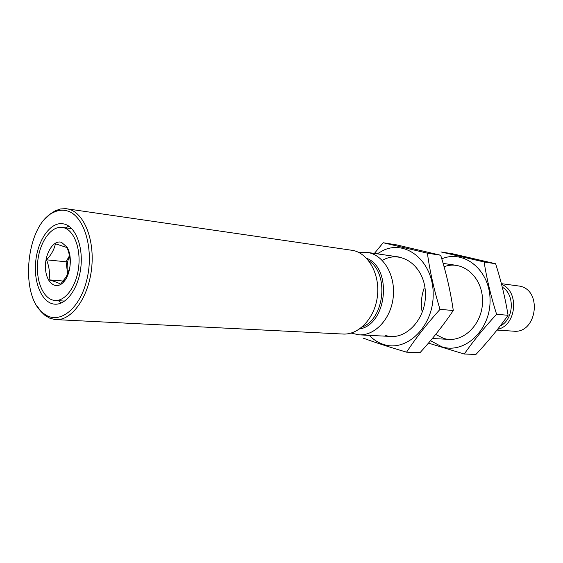 <?xml version="1.0" encoding="UTF-8"?>
<svg xmlns="http://www.w3.org/2000/svg" width="563" height="563" viewBox="0 0 563 563"><rect width="100%" height="100%" fill="white"/><g stroke="black" fill="none" stroke-linecap="round" stroke-linejoin="round"><path stroke-width="0.84" d="M49.03 279.86C54.71 281.444 58.559 282.886 60.579 284.195L66.42 276.567L69.749 268.023C70.741 261.394 69.847 254.589 67.074 247.6L55.399 243.751C54.301 249.339 51.339 254.701 46.525 259.832C49.227 266.623 50.065 273.301 49.03 279.86L63.309 281.05M61.543 242.35C53.379 239.514 44.667 253.807 45.497 268.192C46.032 282.696 55.913 290.607 63.563 282.056C70.804 274.674 72.655 255.743 66.969 247.101L61.543 242.35M351.087 333.085L359.004 334.844C374.726 335.829 390.511 319.312 393.122 298.144C395.902 276.996 384.81 256.432 369.377 252.815L367.041 252.358L358.941 252.555M36.785 305.589L40.902 311.48L44.956 315.364L49.903 318.257L55.146 319.566L343.022 334.042C358.814 335.041 374.705 318.208 377.358 296.638C380.18 275.096 369.054 254.173 353.557 250.521L65.948 208.676L60.558 208.943L55.146 210.829L50.417 213.856L45.237 218.845M55.913 319.622C71.564 320.713 88.152 298.087 91.509 269.318C95.048 240.577 84.394 213.3 69.045 209.267L66.715 208.767M67.11 210.865C62.922 209.703 58.707 210.076 54.463 211.991C25.884 223.025 18.6 297.75 44.512 314.091C59.411 325.273 80.502 308.693 87.174 278.34C94.12 248.121 83.831 215.136 67.11 210.865M64.759 224.158L62.69 223.715C50.241 221.998 37.693 240.169 35.694 261.696C33.498 283.203 42.302 303.457 54.85 304.182C66.23 305.097 78.243 288.77 80.762 268.016C83.408 247.284 75.899 227.332 64.759 224.158M68.855 226.171L65.505 227.825M58.404 300.684L61.374 302.957M64.112 227.825L62.148 227.396C50.874 225.869 39.487 242.343 37.679 261.886C35.68 281.416 43.675 299.783 55.026 300.459C65.378 301.318 76.279 286.518 78.581 267.699C81.009 248.909 74.232 230.753 64.112 227.825M64.351 281.134L63.851 281.092M67.68 274.153L66.068 261.781L46.525 259.832M66.068 261.781L69.488 255.715M67.764 273.963L67.349 271.612C66.708 266.067 67.433 260.824 69.516 255.876M496.981 330.08L513.526 331.171C536.715 334.035 542.838 290.438 519.804 286.145L501.401 283.661M497.601 329.292C516.595 325.759 519.677 291.106 501.598 284.399M500.12 326.047C513.899 319.65 515.279 294.583 502.295 287.151M495.623 263.751C501.105 280.874 505.257 298.052 508.079 315.287C498.544 328.693 487.84 341.734 475.96 354.416L464.243 354.036C473.349 340.988 484.138 327.743 496.601 314.288C490.95 296.441 486.784 279.002 484.11 261.971L440.942 251.935L452.708 253.807L495.623 263.751L484.11 261.971M430.526 340.678L441.716 346.745C464.32 354.401 490.45 330.39 490.063 300.375C490.225 270.346 464.201 249.205 441.779 258.839M428.464 343.106L464.243 354.036M435.671 334.45L443.51 338.342C461.787 344.352 482.653 325.104 482.533 301.064C482.871 277.024 462.343 259.522 444.073 266.771M424.15 288.15C421.497 295.498 420.765 303.028 421.947 310.748M496.601 314.288L508.079 315.287M383.185 242.744L396.697 244.898L440.688 255.243C446.431 273.597 450.625 292.021 453.285 310.516C443.574 324.964 432.504 338.996 420.082 352.607L406.57 352.171C415.783 338.138 426.93 323.866 440.013 309.354C434.094 290.156 429.886 271.436 427.401 253.181L383.185 242.744L374.402 253.427M369.251 335.358C373.382 339.63 378.09 342.642 383.361 344.38C406.528 352.6 433.601 326.519 433.193 294.125C433.348 261.711 406.402 239.43 383.445 250.289L377.196 253.829M363.501 338.236C375.451 342.586 389.807 347.23 406.57 352.171M385.24 335.365C404.677 342.093 426.867 319.263 425.403 292.507C424.453 265.701 400.814 249.135 382.305 260.472M427.401 253.181L440.688 255.243M440.013 309.354L453.285 310.516M359.539 328.996C387.168 324.591 392.692 267.854 366.436 258.192M362.065 327.047C384.818 318.778 389.272 273.104 368.547 260.599M67.018 247.572L66.969 247.101M64.203 279.895L63.563 282.056M456.741 265.377L443.123 263.4M399.139 257.017L367.041 252.358M449.527 339.39L432.328 338.525M391.391 336.47L359.004 334.844M44.512 314.091L45.673 315.892M54.463 211.991L55.955 210.442M71.712 228.627L62.148 227.396M64.646 301.099L55.026 300.459"/></g></svg>

